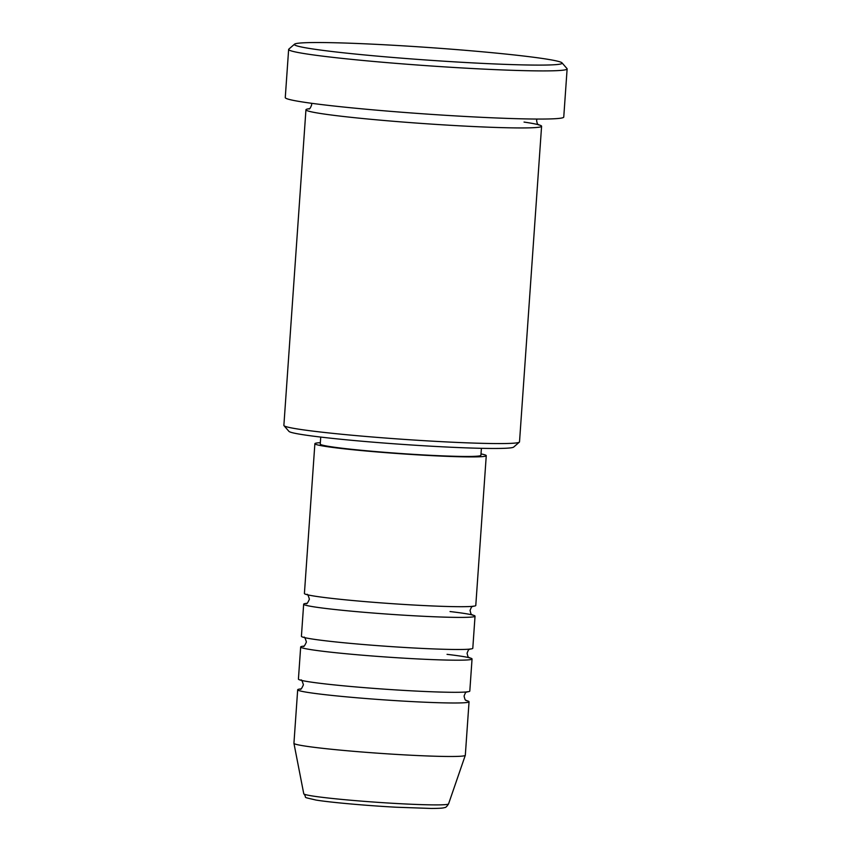 <?xml version="1.0" encoding="UTF-8"?>
<svg xmlns="http://www.w3.org/2000/svg" width="851" height="851" viewBox="0 0 851 851"><rect width="100%" height="100%" fill="white"/><g stroke="black" fill="none" stroke-linecap="round" stroke-linejoin="round"><path stroke-width="1.28" d="M320.338 442.669A85.898 4.042 4 0 0 314.881 443.701L304.413 593.487A85.898 4.042 4 0 0 415.745 605.135A85.898 4.042 4 0 0 475.783 605.465L486.261 455.679A85.898 4.042 4 0 0 481.006 453.902M306.732 603.338A85.898 4.042 4 0 0 303.658 604.189A85.898 4.042 4 0 0 414.99 615.837A85.898 4.042 4 0 0 475.039 616.167A85.898 4.042 4 0 0 450.041 611.55M303.658 604.189L301.414 636.282A85.898 4.042 4 0 0 412.746 647.93A85.898 4.042 4 0 0 472.794 648.271L475.039 616.167M303.733 646.132A85.898 4.042 4 0 0 300.669 646.983A85.898 4.042 4 0 0 412.001 658.631A85.898 4.042 4 0 0 472.05 658.961A85.898 4.042 4 0 0 447.041 654.345M300.669 646.983L298.424 679.077A85.898 4.042 4 0 0 409.756 690.735A85.898 4.042 4 0 0 469.805 691.065L472.05 658.961M300.743 688.927A85.898 4.042 4 0 0 297.68 689.778A85.898 4.042 4 0 0 409.012 701.426A85.898 4.042 4 0 0 469.05 701.767A85.898 4.042 4 0 0 466.135 700.501M519.365 442.126L513.642 447.094A112.736 5.308 -176 0 1 434.978 446.413A112.736 5.308 -176 0 1 288.968 431.383L283.989 425.67A118.108 5.563 4 0 0 436.957 441.424A118.108 5.563 4 0 0 519.365 442.126A118.108 5.563 4 0 0 519.514 441.882L541.587 126.246A118.108 5.563 4 0 0 524.035 122.076M468.316 62.655A134.213 6.319 4 0 0 562.022 62.868A134.213 6.319 4 0 0 388.194 44.975A134.213 6.319 4 0 0 294.542 44.167A134.213 6.319 4 0 0 468.316 62.655M562.022 62.868L566.989 68.58A139.585 6.574 -176 0 1 567.128 68.899A139.585 6.574 -176 0 1 469.55 68.367A139.585 6.574 -176 0 1 288.638 49.432A139.585 6.574 -176 0 1 288.819 49.135L294.542 44.167M309.328 108.705A118.108 5.563 4 0 0 305.945 109.768A118.108 5.563 4 0 0 459.019 125.788A118.108 5.563 4 0 0 541.587 126.246M314.881 443.701A85.898 4.042 4 0 0 426.213 455.349A85.898 4.042 4 0 0 486.261 455.679M320.731 437.084L320.242 444.073A80.526 3.798 4 0 0 424.617 454.998A80.526 3.798 4 0 0 480.911 455.306L481.4 448.317M288.638 49.432L285.266 97.578A139.585 6.574 4 0 0 466.178 116.513A139.585 6.574 4 0 0 563.756 117.044L567.128 68.899M297.68 689.778L293.935 743.274A85.898 4.042 4 0 0 293.935 743.327A85.898 4.042 4 0 0 405.267 754.922A85.898 4.042 4 0 0 465.306 755.305A85.898 4.042 4 0 0 465.316 755.262L469.05 701.767M305.945 109.768L283.872 425.404A118.108 5.563 4 0 0 283.989 425.67M397.832 803.578A72.58 3.415 4 0 0 448.551 803.908C446.871 806.535 445.584 807.748 444.711 807.535C443.626 807.886 442.563 808.397 431.34 808.45L396.077 807.216C366.058 805.589 330.624 802.44 316.04 800.068C300.329 796.334 308.019 798.727 303.764 793.781A72.58 3.415 4 0 0 397.832 803.578M306.892 594.498C307.413 593.721 308.253 595.285 309.392 599.21C307.754 602.912 306.7 604.348 306.254 603.529L306.254 603.529M303.892 637.293C304.424 636.516 305.254 638.08 306.403 642.005C304.754 645.707 303.711 647.143 303.264 646.324L303.264 646.324M300.903 680.087C301.424 679.311 302.265 680.885 303.403 684.8C301.765 688.502 300.722 689.938 300.265 689.119L300.275 689.119M311.551 103.29L311.679 104.801C310.487 108.003 309.53 109.385 308.817 108.939L308.817 108.939M448.551 803.908L465.306 755.305M303.764 793.781L293.935 743.327M536.938 119.044L536.609 120.523C537.598 125.937 537.843 123.523 538.864 125.033L538.864 125.023M467.21 691.714C466.135 693.118 466.454 689.884 464.072 696.044C465.571 702.458 465.71 699.224 466.582 700.756M470.199 648.919C469.124 650.324 469.444 647.09 467.071 653.238C468.561 659.663 468.699 656.419 469.571 657.951M473.199 606.125C472.114 607.518 472.433 604.295 470.06 610.444C471.56 616.869 471.688 613.624 472.56 615.156"/></g></svg>
